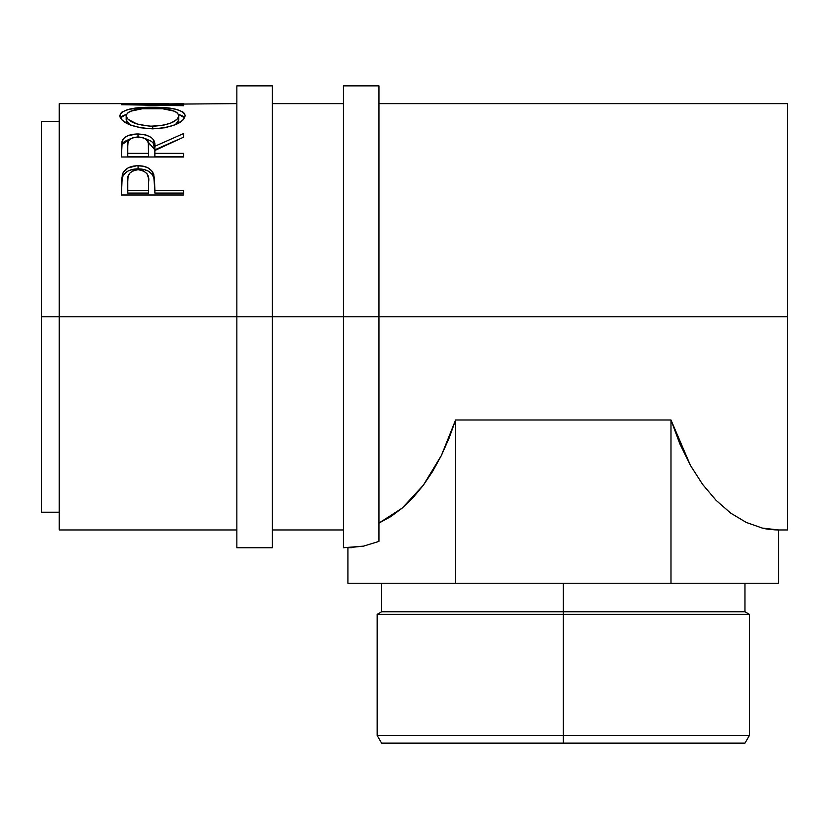 <?xml version="1.0" encoding="UTF-8"?>
<svg xmlns="http://www.w3.org/2000/svg" width="829" height="829" viewBox="0 0 829 829"><rect width="100%" height="100%" fill="white"/><g stroke="black" fill="none" stroke-linecap="round" stroke-linejoin="round"><path stroke-width="1.24" d="M236.856 547.731L236.856 316.792L59.211 316.792L59.211 103.625L59.211 316.792L41.45 316.792L41.45 121.386L41.45 316.792L236.856 316.792L236.856 85.864L236.856 316.792L272.389 316.792L272.389 85.864L272.389 316.792L236.856 316.792L236.856 547.731L272.389 547.731L272.389 316.792L787.55 316.792L787.55 103.625L787.55 316.792L378.967 316.792L378.967 85.864L378.967 316.792L272.389 316.792L272.389 547.731M563.285 735.447L563.285 743.136L744.97 743.136L381.599 743.136L563.285 743.136L563.285 735.447L749.416 735.447L563.285 735.447L563.285 614.351L749.416 614.351L563.285 614.351L563.285 735.447L377.164 735.447L563.285 735.447M563.285 611.781L563.285 614.351L377.164 614.351L563.285 614.351L563.285 611.781L744.97 611.781L563.285 611.781L563.285 583.264L563.285 611.781L381.599 611.781L563.285 611.781M343.444 547.731L343.444 85.864L343.444 547.731L363.548 546.135L378.967 541.378L378.967 316.792L378.967 541.378L363.548 546.135L347.911 547.731L347.911 583.264L455.598 583.264L455.598 420.002L670.982 420.002L679.842 443.847L690.464 465.452L702.64 484.426L716.163 500.426L730.795 513.182L746.276 522.446L762.328 528.083L778.669 529.969L778.669 583.264L778.669 529.969L774.514 529.845M183.561 194.991L121.386 194.991L122.319 174.349C124.713 168.691 129.966 165.821 138.07 165.717C146.35 165.8 151.614 168.805 153.842 174.722L153.842 177.686L151.842 174.017L148.287 171.116L143.469 169.365L138.07 168.867L138.07 165.717L138.07 168.867L132.785 169.354L128.039 171.023L124.423 173.789L122.319 177.313L122.319 174.349L121.386 187.934L122.319 177.313C124.713 171.779 129.956 168.961 138.07 168.867C146.401 168.961 151.666 171.904 153.842 177.686L154.868 190.452L183.561 190.452L183.561 194.991L121.386 194.991L121.542 179.561L123.169 172.473L128.039 167.924L136.733 165.748L143.469 166.235L148.287 168.018L151.842 170.981L154.432 177.613L154.868 190.452L183.561 190.452L183.561 194.991L183.561 193.084L154.868 193.084L183.561 193.084M183.561 156.992L121.386 156.992L122.236 140.723C124.454 136.329 129.718 134.08 138.018 133.966L138.018 137.769L138.018 133.966C150.059 134.723 155.676 138.816 154.868 146.256L154.868 149.811L153.22 143.22L151.458 141.324L145.116 138.505L154.868 149.811L154.868 146.256L183.561 133.552L183.561 137.179L154.868 150.484L154.868 153.355L183.561 153.355L183.561 156.992L121.386 156.992L121.925 141.728L124.257 137.915L127.842 135.718L136.65 133.987L145.645 134.837L151.458 137.593L153.22 139.521L154.868 146.256L183.561 133.552L183.561 137.179L154.868 150.484L154.868 153.355L183.561 153.355L183.561 156.992L154.868 156.764L183.561 156.764M119.946 116.92L120.329 113.77L122.05 111.956L129.117 109.231L149.21 107.283L165.054 107.697L175.644 109.21L182.794 111.853L184.598 113.635L185.157 115.666L182.857 120.164L175.8 124.516L165.272 127.728L152.754 128.858L140.215 127.749L129.49 124.661L122.298 120.34L119.946 116.92M236.856 103.625L138.723 104.413L183.561 105.003L183.561 105.708L121.386 104.723L168.94 103.646M59.211 529.969L59.211 316.792L59.211 529.969L236.856 529.969M41.45 512.208L41.45 316.792L41.45 512.208L59.211 512.208M121.386 104.723L183.561 105.708L183.561 105.003L138.723 104.413L138.723 104.962L138.723 104.413L183.561 103.666M183.561 105.003L183.561 105.708M152.453 107.252L152.453 108.35L152.453 107.252C132.277 107.055 121.397 109.915 119.79 115.832C121.801 123.231 132.785 127.573 152.754 128.858C172.65 127.459 183.458 123.055 185.157 115.666C183.354 109.874 172.453 107.065 152.453 107.252M178.432 114.247L184.598 117.884L182.794 116.122L178.432 114.247M120.36 117.946L126.568 114.226L122.05 116.215L120.329 117.998M130.599 125.262L126.671 121.687L126.174 115.739C127.469 110.817 136.225 108.361 152.443 108.35C168.795 108.34 177.572 110.796 178.784 115.739C177.52 121.676 168.836 125.189 152.723 126.288L152.723 128.858L152.723 126.288C136.484 125.241 127.635 121.718 126.174 115.739L126.174 119.925L129.966 124.868M176.95 123.48L175.479 124.651L178.784 119.925L176.95 123.48M178.784 119.925L178.784 115.739L178.784 119.925M122.236 144.391L131.148 138.453L124.257 141.645L122.236 144.391M154.868 149.811L177.105 139.997L154.868 149.811M154.868 153.355L154.868 156.764L154.868 153.355M148.495 156.764L127.77 156.764L148.495 156.764L148.578 149.842L148.495 156.764M148.578 146.287L148.495 153.355L148.318 143.013L146.94 139.956L143.282 137.707L138.008 136.899L132.847 137.718L129.262 139.925L127.998 142.92L127.77 146.122C126.588 140.899 130.008 137.821 138.008 136.899C146.194 137.842 149.717 140.971 148.578 146.287L148.578 149.8M148.495 153.355L127.77 153.355L127.77 156.764L127.77 153.355L148.495 153.355M127.77 146.122L127.77 153.355L127.77 146.122M153.842 177.686L154.868 189.613L153.842 177.686M154.868 190.452L154.868 193.084L154.868 190.452M148.495 193.084L127.77 193.084L148.495 193.084L148.629 184.67L148.495 193.084M148.629 181.831L148.37 177.655L146.992 173.686L143.324 170.753L138.091 169.707L133.003 170.733L129.345 173.541L128.008 177.396L127.77 181.478C126.682 174.826 130.122 170.909 138.091 169.707C146.215 170.961 149.728 175.012 148.629 181.862L148.629 184.608M148.629 181.862L148.495 190.452L127.77 190.452L127.77 193.084L127.77 190.452L148.495 190.452L148.629 181.862M127.77 181.478L127.77 190.452L127.77 181.478M150.101 126.236L162.898 125.397L171.344 122.816L176.95 119.366L178.339 117.521L178.681 114.879L176.909 112.537L174.567 111.241L162.743 108.786L142.184 108.786L130.474 111.262L128.122 112.557L126.288 114.879L126.288 116.63L128.174 119.386L137.231 124.122L150.101 126.236M351.879 547.627L347.911 547.731L347.911 583.264L670.982 583.264L670.982 420.002L670.982 583.264L455.598 583.264L455.598 420.002L670.982 420.002L690.464 465.452L702.64 484.426L690.464 465.452M778.669 583.264L670.982 583.264L778.669 583.264M787.55 529.969L787.55 316.792L787.55 529.969L778.669 529.969C771.384 529.741 765.934 529.109 762.328 528.083L746.276 522.446L730.795 513.182L716.163 500.426L702.64 484.426M423.391 485.162L402.293 508.022L378.967 523.068L390.853 516.571L402.293 508.022L413.184 497.514L423.391 485.162L432.842 471.079L441.411 455.411L449.017 438.323L455.598 420.002L441.411 455.411L423.391 485.162L413.184 497.514M236.856 85.864L272.389 85.864M744.97 583.264L744.97 611.781L749.416 614.351L749.416 735.447L744.97 743.136M378.967 103.625L787.55 103.625M343.444 85.864L378.967 85.864M41.45 121.386L59.211 121.386M59.211 103.625L162.785 103.625M343.444 103.625L272.389 103.625M272.389 529.969L343.444 529.969M381.599 583.264L381.599 611.781L377.164 614.351L377.164 735.447L381.599 743.136"/></g></svg>
